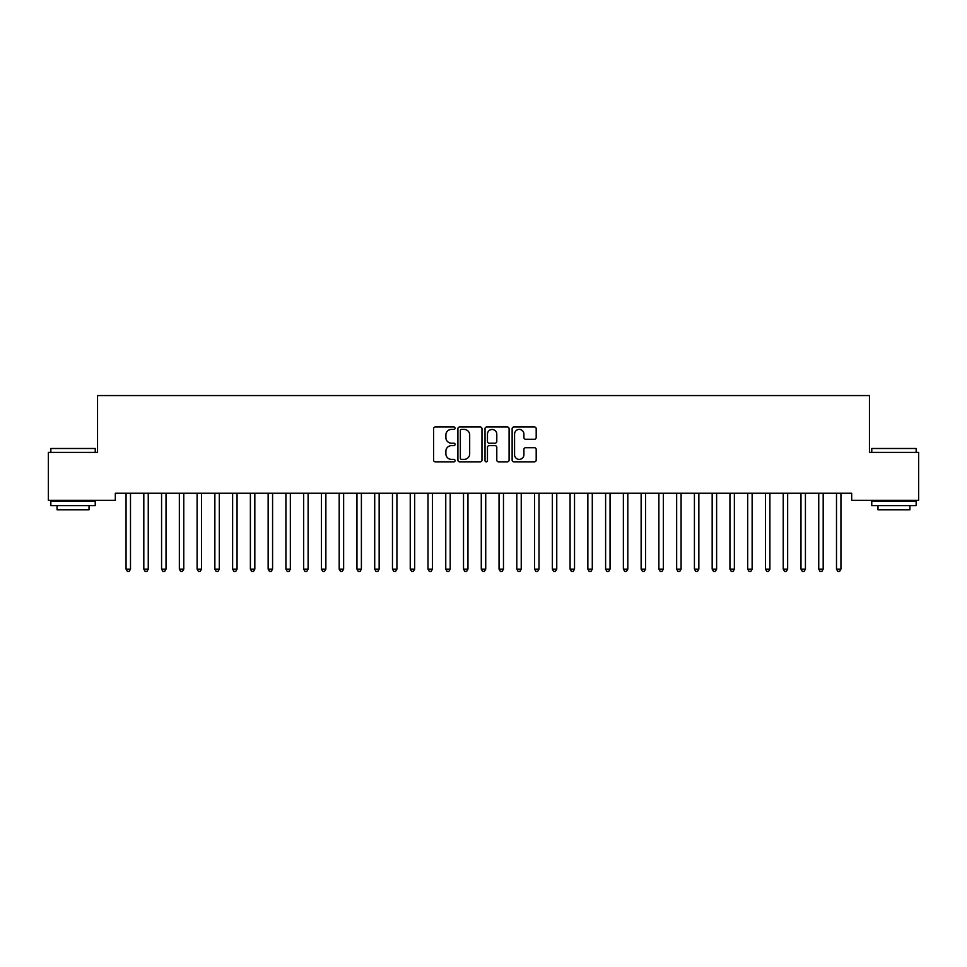 <?xml version="1.0" encoding="UTF-8"?>
<svg xmlns="http://www.w3.org/2000/svg" width="967" height="967" viewBox="0 0 967 967"><rect width="100%" height="100%" fill="white"/><g stroke="black" fill="none" stroke-linecap="round" stroke-linejoin="round"><path stroke-width="1.45" d="M455.082 428.2A1.221 1.221 0 0 0 453.861 426.979L435.343 426.979A1.741 1.741 0 0 0 433.591 428.719L433.591 460.099A1.741 1.741 0 0 0 435.343 461.839L453.861 461.839A1.221 1.221 0 0 0 455.082 460.618A1.221 1.221 0 0 0 453.861 459.398L451.468 459.398A5.584 5.584 0 0 1 445.884 453.825L445.884 451.202A5.584 5.584 0 0 1 451.468 445.63L453.861 445.63A1.221 1.221 0 0 0 455.082 444.409A1.221 1.221 0 0 0 453.861 443.188L451.468 443.188A5.584 5.584 0 0 1 445.884 437.604L445.884 434.993A5.584 5.584 0 0 1 451.468 429.408L453.861 429.408A1.221 1.221 0 0 0 455.082 428.2M534.449 439.26A1.741 1.741 0 0 0 536.189 437.519L536.189 428.719A1.741 1.741 0 0 0 534.449 426.979L513.876 426.979A1.741 1.741 0 0 0 512.135 428.719L512.135 460.099A1.741 1.741 0 0 0 513.876 461.839L534.449 461.839A1.741 1.741 0 0 0 536.189 460.099L536.189 449.462A1.741 1.741 0 0 0 534.449 447.721L525.649 447.721A1.741 1.741 0 0 0 523.909 449.462L523.909 454.732A4.666 4.666 0 0 1 519.243 459.398A4.666 4.666 0 0 1 514.577 454.732L514.577 434.074A4.666 4.666 0 0 1 519.243 429.408A4.666 4.666 0 0 1 523.909 434.074L523.909 437.519A1.741 1.741 0 0 0 525.649 439.26L534.449 439.26M851.685 493.255L115.315 493.255L115.315 500.35L48.35 500.35L48.35 452.399L97.546 452.399L97.546 395.563L869.454 395.563L869.454 452.399L918.65 452.399L918.65 500.35L851.685 500.35L851.685 493.255M481.977 428.719A1.741 1.741 0 0 0 480.236 426.979L459.663 426.979A1.741 1.741 0 0 0 457.911 428.719L457.911 460.099A1.741 1.741 0 0 0 459.663 461.839L480.236 461.839A1.741 1.741 0 0 0 481.977 460.099L481.977 428.719M486.764 426.979L507.337 426.979A1.741 1.741 0 0 1 509.089 428.719L509.089 460.099A1.741 1.741 0 0 1 507.337 461.839L498.537 461.839A1.741 1.741 0 0 1 496.796 460.099L496.796 447.37A1.741 1.741 0 0 0 495.056 445.63L489.205 445.63A1.741 1.741 0 0 0 487.465 447.37L487.465 460.618A1.221 1.221 0 0 1 486.244 461.839A1.221 1.221 0 0 1 485.023 460.618L485.023 428.719A1.741 1.741 0 0 1 486.764 426.979M461.573 429.408A1.221 1.221 0 0 0 460.352 430.629L460.352 458.177A1.221 1.221 0 0 0 461.573 459.398L464.1 459.398A5.584 5.584 0 0 0 469.684 453.825L469.684 434.993A5.584 5.584 0 0 0 464.1 429.408L461.573 429.408M496.796 434.171A4.666 4.666 0 0 0 492.13 429.505A4.666 4.666 0 0 0 487.465 434.171L487.465 441.448A1.741 1.741 0 0 0 489.205 443.188L495.056 443.188A1.741 1.741 0 0 0 496.796 441.448L496.796 434.171M125.819 493.255L125.928 493.508A1.777 1.777 0 0 1 126.061 494.173L126.061 569.128L130.497 569.128L130.497 494.173A1.777 1.777 0 0 1 130.63 493.508L130.726 493.255M130.497 569.128L129.167 571.437L127.39 571.437L126.061 569.128M143.587 493.255L143.684 493.508A1.777 1.777 0 0 1 143.817 494.173L143.817 569.128L148.253 569.128L148.253 494.173A1.777 1.777 0 0 1 148.386 493.508L148.495 493.255M148.253 569.128L146.924 571.437L145.147 571.437L143.817 569.128M161.344 493.255L161.453 493.508A1.777 1.777 0 0 1 161.574 494.173L161.574 569.128L166.022 569.128L166.022 494.173A1.777 1.777 0 0 1 166.143 493.508L166.251 493.255M166.022 569.128L164.68 571.437L162.915 571.437L161.574 569.128M50.84 448.495L95.237 448.495L50.84 448.495L50.84 452.399M95.237 505.681L50.84 505.681L50.84 501.244L95.237 501.244L95.237 505.681M89.024 505.681L89.024 509.766L57.053 509.766L57.053 505.681M871.763 448.495L916.16 448.495L871.763 448.495L871.763 452.399M916.16 505.681L871.763 505.681L871.763 501.244L916.16 501.244L916.16 505.681M909.947 505.681L909.947 509.766L877.976 509.766L877.976 505.681M179.1 493.255L179.209 493.508A1.777 1.777 0 0 1 179.342 494.173L179.342 569.128L183.778 569.128L183.778 494.173A1.777 1.777 0 0 1 183.911 493.508L184.008 493.255M183.778 569.128L182.449 571.437L180.672 571.437L179.342 569.128M196.869 493.255L196.966 493.508A1.777 1.777 0 0 1 197.099 494.173L197.099 569.128L201.535 569.128L201.535 494.173A1.777 1.777 0 0 1 201.668 493.508L201.777 493.255M201.535 569.128L200.205 571.437L198.428 571.437L197.099 569.128M214.626 493.255L214.734 493.508A1.777 1.777 0 0 1 214.867 494.173L214.867 569.128L219.304 569.128L219.304 494.173A1.777 1.777 0 0 1 219.424 493.508L219.533 493.255M219.304 569.128L217.974 571.437L216.197 571.437L214.867 569.128M232.394 493.255L232.491 493.508A1.777 1.777 0 0 1 232.624 494.173L232.624 569.128L237.06 569.128L237.06 494.173A1.777 1.777 0 0 1 237.193 493.508L237.302 493.255M237.06 569.128L235.73 571.437L233.954 571.437L232.624 569.128M250.151 493.255L250.26 493.508A1.777 1.777 0 0 1 250.38 494.173L250.38 569.128L254.829 569.128L254.829 494.173A1.777 1.777 0 0 1 254.95 493.508L255.058 493.255M254.829 569.128L253.487 571.437L251.71 571.437L250.38 569.128M267.907 493.255L268.016 493.508A1.777 1.777 0 0 1 268.149 494.173L268.149 569.128L272.585 569.128L272.585 494.173A1.777 1.777 0 0 1 272.718 493.508L272.815 493.255M272.585 569.128L271.256 571.437L269.479 571.437L268.149 569.128M285.676 493.255L285.773 493.508A1.777 1.777 0 0 1 285.906 494.173L285.906 569.128L290.342 569.128L290.342 494.173A1.777 1.777 0 0 1 290.475 493.508L290.584 493.255M290.342 569.128L289.012 571.437L287.235 571.437L285.906 569.128M303.433 493.255L303.541 493.508A1.777 1.777 0 0 1 303.662 494.173L303.662 569.128L308.11 569.128L308.11 494.173A1.777 1.777 0 0 1 308.231 493.508L308.34 493.255M308.11 569.128L306.781 571.437L305.004 571.437L303.662 569.128M321.201 493.255L321.298 493.508A1.777 1.777 0 0 1 321.431 494.173L321.431 569.128L325.867 569.128L325.867 494.173A1.777 1.777 0 0 1 326 493.508L326.097 493.255M325.867 569.128L324.537 571.437L322.76 571.437L321.431 569.128M338.958 493.255L339.066 493.508A1.777 1.777 0 0 1 339.187 494.173L339.187 569.128L343.636 569.128L343.636 494.173A1.777 1.777 0 0 1 343.756 493.508L343.865 493.255M343.636 569.128L342.294 571.437L340.517 571.437L339.187 569.128M356.714 493.255L356.823 493.508A1.777 1.777 0 0 1 356.956 494.173L356.956 569.128L361.392 569.128L361.392 494.173A1.777 1.777 0 0 1 361.525 493.508L361.622 493.255M361.392 569.128L360.062 571.437L358.286 571.437L356.956 569.128M374.483 493.255L374.58 493.508A1.777 1.777 0 0 1 374.712 494.173L374.712 569.128L379.149 569.128L379.149 494.173A1.777 1.777 0 0 1 379.282 493.508L379.39 493.255M379.149 569.128L377.819 571.437L376.042 571.437L374.712 569.128M392.239 493.255L392.348 493.508A1.777 1.777 0 0 1 392.469 494.173L392.469 569.128L396.917 569.128L396.917 494.173A1.777 1.777 0 0 1 397.038 493.508L397.147 493.255M396.917 569.128L395.588 571.437L393.811 571.437L392.469 569.128M409.996 493.255L410.105 493.508A1.777 1.777 0 0 1 410.238 494.173L410.238 569.128L414.674 569.128L414.674 494.173A1.777 1.777 0 0 1 414.807 493.508L414.903 493.255M414.674 569.128L413.344 571.437L411.567 571.437L410.238 569.128M427.765 493.255L427.873 493.508A1.777 1.777 0 0 1 427.994 494.173L427.994 569.128L432.442 569.128L432.442 494.173A1.777 1.777 0 0 1 432.563 493.508L432.672 493.255M432.442 569.128L431.101 571.437L429.324 571.437L427.994 569.128M445.521 493.255L445.63 493.508A1.777 1.777 0 0 1 445.763 494.173L445.763 569.128L450.199 569.128L450.199 494.173A1.777 1.777 0 0 1 450.332 493.508L450.429 493.255M450.199 569.128L448.869 571.437L447.092 571.437L445.763 569.128M463.29 493.255L463.386 493.508A1.777 1.777 0 0 1 463.519 494.173L463.519 569.128L467.955 569.128L467.955 494.173A1.777 1.777 0 0 1 468.088 493.508L468.197 493.255M467.955 569.128L466.626 571.437L464.849 571.437L463.519 569.128M481.046 493.255L481.155 493.508A1.777 1.777 0 0 1 481.276 494.173L481.276 569.128L485.724 569.128L485.724 494.173A1.777 1.777 0 0 1 485.845 493.508L485.954 493.255M485.724 569.128L484.382 571.437L482.618 571.437L481.276 569.128M498.803 493.255L498.912 493.508A1.777 1.777 0 0 1 499.045 494.173L499.045 569.128L503.481 569.128L503.481 494.173A1.777 1.777 0 0 1 503.614 493.508L503.71 493.255M503.481 569.128L502.151 571.437L500.374 571.437L499.045 569.128M516.571 493.255L516.668 493.508A1.777 1.777 0 0 1 516.801 494.173L516.801 569.128L521.237 569.128L521.237 494.173A1.777 1.777 0 0 1 521.37 493.508L521.479 493.255M521.237 569.128L519.908 571.437L518.131 571.437L516.801 569.128M534.328 493.255L534.437 493.508A1.777 1.777 0 0 1 534.558 494.173L534.558 569.128L539.006 569.128L539.006 494.173A1.777 1.777 0 0 1 539.127 493.508L539.235 493.255M539.006 569.128L537.676 571.437L535.899 571.437L534.558 569.128M552.097 493.255L552.193 493.508A1.777 1.777 0 0 1 552.326 494.173L552.326 569.128L556.762 569.128L556.762 494.173A1.777 1.777 0 0 1 556.895 493.508L557.004 493.255M556.762 569.128L555.433 571.437L553.656 571.437L552.326 569.128M569.853 493.255L569.962 493.508A1.777 1.777 0 0 1 570.083 494.173L570.083 569.128L574.531 569.128L574.531 494.173A1.777 1.777 0 0 1 574.652 493.508L574.761 493.255M574.531 569.128L573.189 571.437L571.412 571.437L570.083 569.128M587.61 493.255L587.718 493.508A1.777 1.777 0 0 1 587.851 494.173L587.851 569.128L592.288 569.128L592.288 494.173A1.777 1.777 0 0 1 592.42 493.508L592.517 493.255M592.288 569.128L590.958 571.437L589.181 571.437L587.851 569.128M605.378 493.255L605.475 493.508A1.777 1.777 0 0 1 605.608 494.173L605.608 569.128L610.044 569.128L610.044 494.173A1.777 1.777 0 0 1 610.177 493.508L610.286 493.255M610.044 569.128L608.714 571.437L606.938 571.437L605.608 569.128M623.135 493.255L623.244 493.508A1.777 1.777 0 0 1 623.364 494.173L623.364 569.128L627.813 569.128L627.813 494.173A1.777 1.777 0 0 1 627.934 493.508L628.042 493.255M627.813 569.128L626.483 571.437L624.706 571.437L623.364 569.128M640.903 493.255L641 493.508A1.777 1.777 0 0 1 641.133 494.173L641.133 569.128L645.569 569.128L645.569 494.173A1.777 1.777 0 0 1 645.702 493.508L645.799 493.255M645.569 569.128L644.24 571.437L642.463 571.437L641.133 569.128M658.66 493.255L658.769 493.508A1.777 1.777 0 0 1 658.89 494.173L658.89 569.128L663.338 569.128L663.338 494.173A1.777 1.777 0 0 1 663.459 493.508L663.567 493.255M663.338 569.128L661.996 571.437L660.219 571.437L658.89 569.128M676.417 493.255L676.525 493.508A1.777 1.777 0 0 1 676.658 494.173L676.658 569.128L681.094 569.128L681.094 494.173A1.777 1.777 0 0 1 681.227 493.508L681.324 493.255M681.094 569.128L679.765 571.437L677.988 571.437L676.658 569.128M694.185 493.255L694.282 493.508A1.777 1.777 0 0 1 694.415 494.173L694.415 569.128L698.851 569.128L698.851 494.173A1.777 1.777 0 0 1 698.984 493.508L699.093 493.255M698.851 569.128L697.521 571.437L695.744 571.437L694.415 569.128M711.942 493.255L712.05 493.508A1.777 1.777 0 0 1 712.171 494.173L712.171 569.128L716.62 569.128L716.62 494.173A1.777 1.777 0 0 1 716.74 493.508L716.849 493.255M716.62 569.128L715.29 571.437L713.513 571.437L712.171 569.128M729.698 493.255L729.807 493.508A1.777 1.777 0 0 1 729.94 494.173L729.94 569.128L734.376 569.128L734.376 494.173A1.777 1.777 0 0 1 734.509 493.508L734.606 493.255M734.376 569.128L733.046 571.437L731.27 571.437L729.94 569.128M747.467 493.255L747.576 493.508A1.777 1.777 0 0 1 747.696 494.173L747.696 569.128L752.133 569.128L752.133 494.173A1.777 1.777 0 0 1 752.266 493.508L752.374 493.255M752.133 569.128L750.803 571.437L749.026 571.437L747.696 569.128M765.223 493.255L765.332 493.508A1.777 1.777 0 0 1 765.465 494.173L765.465 569.128L769.901 569.128L769.901 494.173A1.777 1.777 0 0 1 770.034 493.508L770.131 493.255M769.901 569.128L768.572 571.437L766.795 571.437L765.465 569.128M782.992 493.255L783.089 493.508A1.777 1.777 0 0 1 783.222 494.173L783.222 569.128L787.658 569.128L787.658 494.173A1.777 1.777 0 0 1 787.791 493.508L787.9 493.255M787.658 569.128L786.328 571.437L784.551 571.437L783.222 569.128M800.749 493.255L800.857 493.508A1.777 1.777 0 0 1 800.978 494.173L800.978 569.128L805.426 569.128L805.426 494.173A1.777 1.777 0 0 1 805.547 493.508L805.656 493.255M805.426 569.128L804.085 571.437L802.32 571.437L800.978 569.128M818.505 493.255L818.614 493.508A1.777 1.777 0 0 1 818.747 494.173L818.747 569.128L823.183 569.128L823.183 494.173A1.777 1.777 0 0 1 823.316 493.508L823.413 493.255M823.183 569.128L821.853 571.437L820.076 571.437L818.747 569.128M836.274 493.255L836.37 493.508A1.777 1.777 0 0 1 836.503 494.173L836.503 569.128L840.939 569.128L840.939 494.173A1.777 1.777 0 0 1 841.072 493.508L841.181 493.255M840.939 569.128L839.61 571.437L837.833 571.437L836.503 569.128M95.237 452.399L95.237 448.495M85.12 501.244L85.12 500.35M60.957 501.244L60.957 500.35M916.16 452.399L916.16 448.495M906.043 501.244L906.043 500.35M881.88 501.244L881.88 500.35"/></g></svg>
